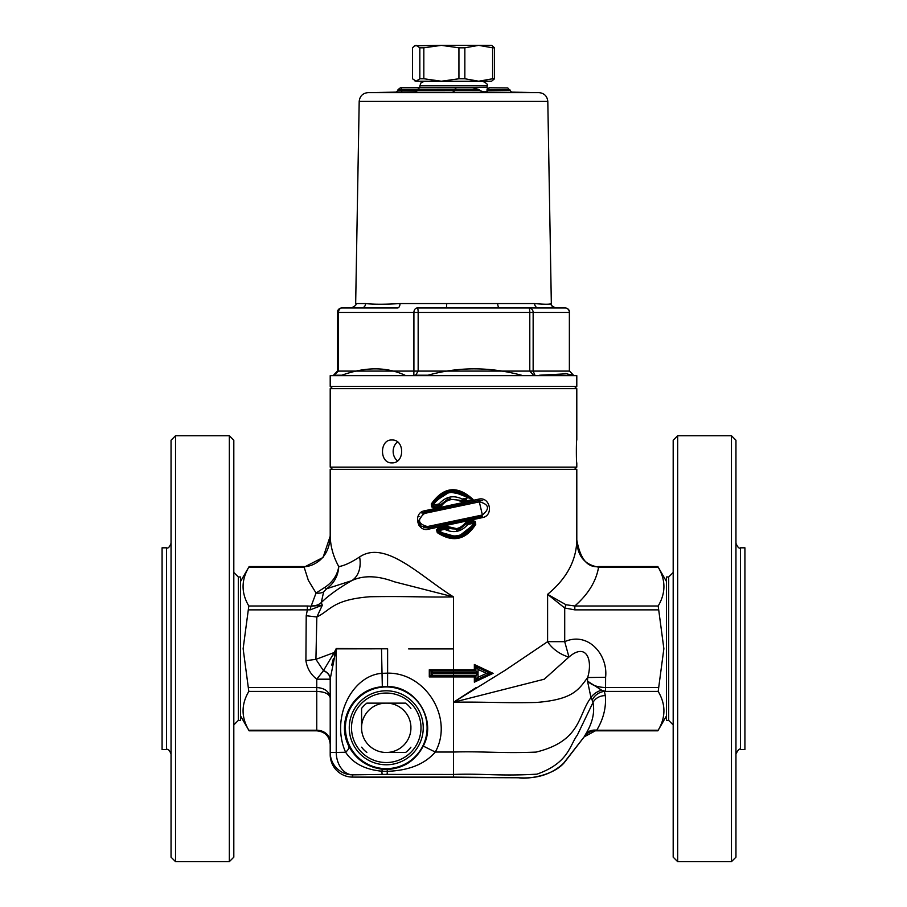 <?xml version="1.0" encoding="UTF-8"?>
<svg xmlns="http://www.w3.org/2000/svg" width="907" height="907" viewBox="0 0 907 907"><rect width="100%" height="100%" fill="white"/><g stroke="black" fill="none" stroke-linecap="round" stroke-linejoin="round"><path stroke-width="1.36" d="M166.571 749.567L162.081 749.567L162.081 547.817L166.571 547.817L166.571 749.567C168.078 748.729 169.564 750.225 171.049 754.046M175.539 435.734L171.049 440.224L171.049 857.172L175.539 861.65L175.539 435.734L229.335 435.734L229.335 861.65L233.813 857.172L233.813 440.224L229.335 435.734M238.303 576.965L238.303 720.43L240.548 720.43L240.548 576.965L238.303 576.965L233.813 572.476M740.429 547.817L744.919 547.817L744.919 749.567L740.429 749.567L740.429 547.817C739.25 548.894 737.765 547.397 735.951 543.338M731.461 861.65L735.951 857.172L735.951 440.224L731.461 435.734L731.461 861.65L677.665 861.65L677.665 435.734L673.187 440.224L673.187 857.172L677.665 861.65M668.697 720.43L668.697 576.965L666.452 576.965L666.452 720.43L668.697 720.43L673.187 724.908M420.995 727.788A34.749 34.749 0 0 1 368.877 757.878A34.749 34.749 0 0 1 368.877 697.698A34.749 34.749 0 0 1 420.995 727.788M423.24 727.788A36.983 36.983 0 0 0 367.754 695.76A36.983 36.983 0 0 0 367.754 759.817A36.983 36.983 0 0 0 423.24 727.788M366.836 703.129L384.987 703.129L366.836 703.129A31.382 31.382 0 0 0 361.587 708.378L361.587 726.53L361.587 708.378M387.516 703.129L405.667 703.129L387.516 703.129A24.693 24.693 0 0 1 410.905 726.53L410.905 729.047A24.693 24.693 0 0 1 387.516 752.447L384.987 752.447A24.693 24.693 0 0 1 361.587 729.047L361.587 726.53A24.693 24.693 0 0 1 384.987 703.129L387.516 703.129M405.667 752.447L387.516 752.447L405.667 752.447A31.382 31.382 0 0 0 410.905 747.198M361.587 747.198A31.382 31.382 0 0 0 366.836 752.447M410.905 708.378A31.382 31.382 0 0 0 405.667 703.129M419 525.402L420.338 525.402M419.057 516.434L417.968 516.434M332.45 469.361L330.205 467.116L330.205 388.661L576.795 388.661L576.795 439.997C576.217 439.294 576.217 463.556 576.795 462.865C576.217 463.556 576.217 439.294 576.795 439.997M574.55 469.361L576.795 467.116L330.205 467.116M391.858 462.865C379.375 463.556 379.375 439.294 391.858 439.997C404.919 439.294 404.919 463.556 391.858 462.865M332.45 386.416L330.205 388.661M397.493 441.97A11.428 9.898 -90 0 0 397.493 460.881M441.38 81.222L416.154 81.222L412.47 78.762L412.47 47.81L414.612 45.792L441.38 45.35L458.931 47.81L458.931 78.762L441.38 81.222L423.83 78.762L423.83 47.81L441.38 45.35L478.726 45.35L492.603 47.81L492.603 78.762L478.726 81.222L464.849 78.762L464.849 47.81L478.726 45.35L491.605 45.35L494.53 47.81L494.53 78.762L491.605 81.222L424.283 81.324L482.717 81.324C486.832 83.331 488.306 84.827 487.127 85.814L419.873 85.814L420.995 82.843L424.283 81.324M330.205 375.634L576.795 375.634L576.795 386.416L330.205 386.416L330.205 375.634L574.222 375.589L565.084 373.469M395.645 92.321L398.026 90.53L398.026 89.6L401.54 89.521L401.552 90.428L398.026 90.507M401.994 92.185L401.552 90.428L417.197 90.394M414.998 92.321L485.982 92.355M507.716 87.934L489.145 87.764L507.795 87.934L489.145 87.764L487.036 89.532L487.932 89.6L487.932 90.485L484.916 92.174L511.741 92.491M401.54 89.521L401.143 87.764L419.85 87.764L400.418 87.775L398.026 89.6M401.143 87.764L400.44 87.775M507.807 87.945L511.877 92.503M489.349 87.786L487.932 89.566L509.904 89.748M487.036 90.405L487.036 89.532M486.515 92.299L487.932 90.485M425.905 92.321L414.85 92.321L419.567 87.775L472.388 87.798L419.952 87.764M455.96 87.764L454.384 90.507L417.197 90.507M456.312 87.843L454.668 89.657L479.293 89.589L472.502 87.798L455.201 87.764M479.293 89.589L479.304 90.553L454.384 90.507L452.706 92.321M454.384 89.6L454.668 90.609L453.035 92.412M479.304 90.553L486.095 92.355M497.705 303.562L446.743 303.562L446.437 307.961L528.894 307.961A4.478 0.896 90 0 1 529.79 312.45L533.146 312.45A4.478 4.252 -90 0 0 528.894 307.961L538.361 307.961A4.478 3.719 90 0 1 534.642 303.562L497.705 303.562A4.478 2.029 -90 0 0 499.734 307.961L555.662 307.961A4.478 4.478 90 0 1 551.184 303.562C550.13 304.446 544.608 304.446 534.642 303.562M446.743 303.562L400.021 303.562A4.478 2.449 90 0 1 397.572 307.961L361.576 307.961A4.478 4.025 90 0 0 365.6 303.562L355.669 303.562L359.195 101.425L547.805 101.425L551.331 303.562C550.209 304.616 551.705 306.09 555.81 307.961L565.129 307.961A4.478 4.252 90 0 1 569.369 312.45L569.607 312.45A4.478 4.478 0 0 0 565.129 307.961M400.021 303.562C385.022 304.446 373.548 304.446 365.6 303.562M446.437 307.961L417.265 307.961A4.478 3.356 90 0 0 413.909 312.45L418.161 312.45A4.478 0.896 -90 0 0 417.265 307.961M361.576 307.961L341.871 307.961A4.478 4.478 0 0 0 337.393 312.45L338.515 312.45A4.478 3.356 -90 0 1 341.871 307.961M573.473 375.215L569.607 371.099L573.224 375.215L569.947 375.215M529.79 371.099L533.52 375.215L534.949 375.215L533.146 371.099L413.909 371.099L413.796 375.215L415.61 375.215L418.161 371.099L418.161 312.45L529.79 312.45L529.79 371.099M333.776 375.215L341.86 375.215L333.776 375.215L338.515 371.099L337.393 371.099L333.527 375.215M534.949 375.215L533.52 375.203M415.61 375.215L427.991 375.215C458.466 366.734 489.61 366.734 521.434 375.215M427.991 375.215L413.796 375.215M341.86 375.215C365.464 366.745 386.507 366.734 404.976 375.215M539.631 375.215L565.911 373.831M414.612 45.792L416.154 45.35L419.828 47.81L419.828 78.762L416.154 81.222L414.612 80.768M423.83 78.762L419.828 78.762M464.849 78.762L458.931 78.762M494.53 78.762L492.603 78.762M464.849 47.81L458.931 47.81M423.83 47.81L419.828 47.81M494.53 47.81L492.603 47.81M666.452 581.444L657.858 566.558L598.586 566.558C587.532 567.839 580.276 558.973 576.795 539.982L576.795 469.361L330.205 469.361L330.205 534.801C330.25 545.765 333.107 556.354 338.776 566.569C337.325 575.208 332.676 582.147 324.831 587.385L316.044 593.042A13.446 11.179 -149.5 0 0 323.629 591.931L326.69 588.745C334.139 583.201 338.164 575.809 338.776 566.569C343.991 565.832 350.93 562.623 359.603 556.955C385.543 539.438 420.621 576.557 453.5 596.908L453.5 669.763L429.294 669.763L431.029 671.112L429.294 669.763L429.294 676.939L432.877 673.799L432.877 672.903L453.5 672.903L453.5 671.112L431.086 671.112L432.877 672.903M240.548 581.444L249.142 566.558L304.128 566.558L304.128 567.158L248.813 567.158C241.171 580.095 241.171 593.042 248.813 605.989L243.133 648.698L248.813 691.406C241.171 704.342 241.171 717.29 248.813 730.226L316.758 730.226L316.758 730.827C324.933 731.632 329.411 736.11 330.205 744.284M304.128 566.569C309.14 567.181 329.4 561.648 330.182 536.286L323.051 557.476L304.128 567.158L308.346 580.367L316.044 593.042L311.124 606.205L307.348 605.989L307.348 609.867L310.239 609.833L322.336 605.196L311.124 606.205A4.478 0.918 96.9 0 0 310.239 609.833M592.203 700.227L590.979 697.608A13.446 8.344 157.3 0 1 601.613 690.17L587.509 681.123L590.979 697.608C577.702 715.113 581.5 740.894 536.105 752.096C501.594 753.536 482.297 751.121 453.5 752.039L453.5 774.453C483.329 773.32 498.725 776.358 536.955 774.159C568.655 762.957 569.539 745.52 577.374 735.021L592.997 702.494A13.446 11.644 -178.3 0 1 605.32 695.624L604.368 691.383A13.446 11.326 -25.8 0 0 592.203 700.227L592.997 702.494C594.935 712.494 592.43 723.162 585.48 734.511L584.131 736.892A13.446 13.446 -176.7 0 1 595.377 730.827L596.727 730.226L658.187 730.226C665.829 717.29 665.829 704.342 658.187 691.406L663.867 648.698L658.187 605.989C665.829 593.042 665.829 580.095 658.187 567.158L598.586 567.158L598.586 566.558M427.095 727.788A40.838 40.838 0 0 1 349.649 745.905A40.838 40.838 0 0 1 376.949 688.016A40.838 40.838 0 0 1 427.095 727.788M475.982 666.656L478.057 669.445L486.56 673.357L490.336 673.357L475.914 666.622L475.914 671.112L475.914 666.622L474.35 664.514L474.35 669.763L453.5 669.763L453.5 671.112L475.948 671.112L478.012 672.858M486.56 673.357L478.057 677.257L475.982 680.046L490.336 673.357L493.091 673.357L474.35 664.514L475.869 666.611M431.029 671.112L431.086 675.59L475.948 675.59L478.057 673.799L475.948 675.59M475.914 675.59L475.982 680.046L475.914 675.59L474.35 676.939L474.35 682.189L493.091 673.357L491.798 673.357M478.057 677.257L478.057 673.799L453.5 673.799L453.5 672.903L478.057 672.903L475.948 671.112M475.914 671.112L475.914 666.622L475.914 671.112L474.35 669.763M431.029 675.59L429.294 676.939L474.35 676.939M475.869 680.091L474.35 682.189L475.982 680.046M432.877 673.799L453.5 673.799L453.5 675.59L431.086 675.59M658.187 605.989L574.823 605.989C588.28 594.176 596.205 581.228 598.586 567.158C584.425 564.744 577.158 555.685 576.795 539.982C576.433 560.435 566.694 578.564 547.601 594.334L547.601 641.68L504.995 670.398L453.5 702.256L476.141 687.563M424.669 510.766C412.798 512.625 416.993 532.432 428.546 529.178L482.331 517.625C494.202 515.732 489.995 496.004 478.454 499.201L424.669 510.766L424.635 512.081L418.32 521.083L420.961 526.026L427.991 527.863L427.435 526.548C417.946 523.985 417.005 519.598 424.612 513.396L424.635 512.081L479.009 500.517L478.454 499.201M431.267 504.054L431.675 506.911L434.249 507.784L441.108 506.31C446.732 499.043 453.579 497.569 461.64 501.9L473.057 499.451C457.411 485.12 443.478 486.651 431.267 504.054L432.254 504.609A1.349 1.349 0 0 0 433.761 506.469L432.254 504.609L447.57 491.639L467.32 495.426L463.511 493.136L454.418 490.902L447.48 491.673L440.904 494.576L435.507 499.372L432.254 504.609L433.365 502.455L451.096 491.016L470.824 498.589L468.273 497.796L462.321 499.043L462.003 500.471L466.504 499.508M438.489 527.965L436.528 529.722L437.265 532.602C452.831 542.805 465.642 540.05 475.733 524.337L475.325 521.468L472.751 520.595L465.336 522.897C459.985 529.166 453.613 530.538 446.187 527.012L438.489 527.965L438.603 529.28A1.349 1.349 0 0 0 437.99 531.593L438.603 529.28L444.487 528.021L444.679 529.348L445.439 528.18L448.636 529.575M444.419 525.777L456.652 528.634M334.252 655.512L334.887 652.961A13.446 4.478 15.8 0 0 334.241 652.507L323.538 670.522A13.446 9.762 0 0 1 330.205 678.958L330.205 752.447L330.205 678.958L336.236 648.868L387.618 648.8L387.618 673.141L381.496 673.357C351.837 675.862 330.431 718.197 345.624 752.254C352.868 763.263 364.954 769.578 381.87 771.211L387.312 771.324C408.842 770.553 424.839 764.125 435.292 752.039C453.965 718.605 426.063 672.597 387.618 673.141L387.561 686.576C416.415 686.157 437.151 720.872 423.24 746.076L435.292 752.039L453.5 752.039L453.5 702.256L544.245 679.207L568.961 657.031L564.71 641.68L564.71 608.007L574.823 609.867L658.187 609.867M423.24 746.076C415.474 760.69 403.456 768.478 387.187 769.476L382.765 769.329C367.426 767.322 356.122 759.635 348.878 746.28C335.556 720.498 353.968 688.56 382.323 686.746L387.561 686.576M348.878 746.28A13.446 4.909 -26.9 0 1 345.624 752.254L336.236 752.447L336.236 648.868A13.446 9.83 89.6 0 0 336.236 648.516L334.241 652.507L315.919 659.355L316.838 616.987L322.336 605.196L321.259 602.577L323.629 591.931M666.452 715.94L657.858 730.827L595.377 730.827L584.131 736.892L564.301 762.606C553.281 775.712 527.42 779.476 518.611 777.764L352.63 777.095L352.63 774.85A22.414 16.383 -91.6 0 1 336.236 752.447L330.205 752.447L330.205 754.681L330.205 752.447A22.414 22.414 0 0 0 352.63 774.85L382.232 774.419A22.414 0.737 -90 0 1 381.87 771.211A13.446 1.497 -85 0 1 382.765 769.329M462.321 499.043C453.364 494.882 445.666 496.503 439.215 503.907L433.263 505.154C442.457 491.163 454.124 488.703 468.273 497.796M439.215 503.907L440.156 505.12L450.235 498.397L440.156 505.108L433.761 506.469L434.249 507.784M433.365 502.455C444.555 488.635 457.049 487.342 470.824 498.589L473.057 499.451M441.108 506.31L440.156 505.108L447.945 499.043L462.003 500.471L461.64 501.9M461.992 500.471L447.945 499.043M433.761 506.469L440.156 505.12M424.612 513.396L479.565 501.832L479.009 500.517L482.705 500.619M479.565 501.832C489.054 504.405 489.995 508.793 482.388 514.995L479.009 500.517M482.388 514.995L427.435 526.548M428.546 529.178L427.991 527.863L482.365 516.31L482.331 517.625M427.991 527.863L423.671 527.602M420.054 525.074L418.365 521.378L420.054 525.074M421.982 513.158L424.635 512.081M456.391 530.062L459.792 529.053L466.549 523.69L467.785 524.484L467.354 523.169A1.349 1.349 0 0 0 466.549 523.69L459.067 529.348L445.439 528.18A1.349 1.349 0 0 0 444.487 528.021L444.305 526.706M444.679 529.348C453.636 533.509 461.334 531.887 467.785 524.484L473.737 523.226L474.746 523.781A1.349 1.349 0 0 0 473.239 521.91L473.737 523.226C464.554 537.227 452.876 539.688 438.727 530.595L444.679 529.348M446.187 527.012L445.53 528.225M474.191 524.926C464.282 538.826 452.208 541.048 437.99 531.593L457.74 537.114L474.191 524.926L474.746 523.781L457.763 537.114L437.99 531.593L437.265 532.602M466.549 523.69L465.336 522.897M466.935 521.854L467.354 523.169L473.239 521.91L472.751 520.595M475.733 524.337L474.746 523.781M330.182 536.286L330.205 534.801M248.813 609.867L307.348 609.867L306.215 615.728L316.838 616.987C330.84 610.184 332.506 599.731 369.977 596.738C408.83 596.103 423.49 597.418 453.5 596.908L394.352 581.795C377.471 575.503 363.231 575.14 351.644 580.707A26.904 19.682 65.9 0 0 359.603 556.955M248.813 691.406L316.758 691.406C324.91 691.792 329.4 693.946 330.205 697.868C329.4 691.599 324.91 688.141 316.758 687.517L248.813 687.517M585.48 734.511A13.446 11.179 -149.7 0 1 596.727 730.226C603.461 718.945 606.318 707.403 605.32 695.624M658.187 687.517L605.559 687.517L605.559 691.406L601.613 690.17M605.604 677.268L605.559 687.517C597.747 687.313 591.727 685.182 587.509 681.123L587.645 677.54L605.604 677.268C608.2 654.797 588.087 631.215 564.71 641.68L547.601 641.68A22.414 12.324 -146.1 0 0 568.961 657.031C586.387 642.088 593.019 660.024 587.645 677.54C578.598 689.603 573.269 699.569 536.082 702.483C501.446 703.197 482.297 701.655 453.5 702.256L453.5 675.59M323.538 670.522L323.482 670.681A13.446 9.818 180 0 1 330.205 679.184L316.758 679.184L316.758 730.226A13.446 11.644 180 0 1 330.205 741.881M369.999 648.698L336.236 648.516M323.482 670.681L316.758 679.184C310.693 674.423 307.076 668.244 305.908 660.647L315.919 659.355L323.482 670.681M333.436 658.346L331.747 665.103M324.831 587.385A13.446 2.165 -124.1 0 0 326.69 588.745L351.644 580.707C338.674 588.178 328.538 595.468 321.248 602.577A13.446 11.519 -163.6 0 1 311.226 605.842M387.618 648.8L381.473 648.698M566.013 604.754L547.601 594.334L564.71 608.007L566.013 604.754L574.823 605.989L574.823 609.867M381.507 648.698L369.999 648.868M510.72 92.117L538.996 92.616L368.004 92.616L416.506 91.788M481.254 91.788L486.265 91.788M401.552 89.555L454.384 89.578M509.904 90.7L487.932 90.519M533.146 312.45L569.369 312.45L569.369 371.099L533.146 371.099L533.146 312.45M413.909 312.45L413.909 371.099L338.515 371.099L338.515 312.45L413.909 312.45M487.331 88.637L487.127 87.299L419.85 87.764M307.348 605.989L248.813 605.989M306.215 615.728L305.908 660.647M478.057 672.903L478.057 669.445M381.496 648.8L382.323 686.746M387.187 769.476L387.312 771.324A22.414 0.612 -90 0 1 387.017 774.419L453.5 774.453L453.5 777.095L517.999 777.764C528.543 778.319 547.08 778.535 563.485 763.365L584.131 736.892M605.559 691.406L658.187 691.406M453.5 648.924L408.672 648.924M382.232 774.419L387.017 774.419M352.63 777.095A22.414 22.414 180 0 1 330.205 754.681A22.414 22.414 0 0 0 352.63 777.095L453.5 777.095M175.539 861.65L229.335 861.65M166.571 547.817C167.976 548.701 169.473 547.204 171.049 543.338M238.303 720.43L233.813 724.908M731.461 435.734L677.665 435.734M740.429 749.567C739.647 748.207 738.151 749.692 735.951 754.046M668.697 576.965L673.187 572.476M576.795 467.116L576.795 462.865M574.55 386.416L576.795 388.661M455.994 87.764L419.986 87.764M355.669 303.562C356.802 304.605 355.306 306.078 351.19 307.961M569.607 371.099L569.607 312.45M337.393 371.099L337.393 312.45M332.778 375.589L336.497 375.215M416.744 91.573L415.474 91.788M487.127 87.299L487.127 85.814M419.873 87.299L419.873 85.814M476.368 81.222L482.717 81.324M574.222 375.589L576.795 375.634M359.195 101.425C359.784 96.131 362.721 93.194 368.004 92.616M547.805 101.425C547.216 96.131 544.279 93.194 538.996 92.616M240.548 715.94L249.142 730.827L316.758 730.827M487.671 674.593L490.336 673.357L487.671 672.11M418.32 521.083L420.961 526.026M459.067 529.348L445.439 528.18M456.357 530.073L459.792 529.053M437.99 531.593C452.23 541.048 464.316 538.815 474.214 524.892"/></g></svg>
